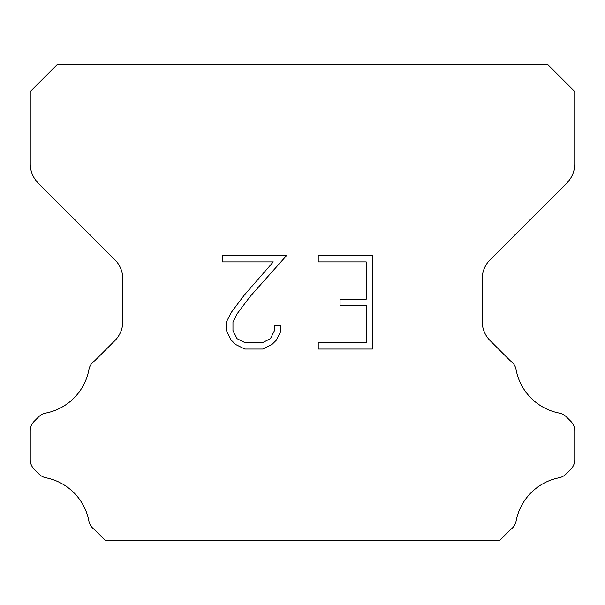 <?xml version="1.0" encoding="UTF-8"?>
<svg xmlns="http://www.w3.org/2000/svg" width="605" height="605" viewBox="0 0 605 605"><rect width="100%" height="100%" fill="white"/><g stroke="black" fill="none" stroke-linecap="round" stroke-linejoin="round"><path stroke-width="0.91" d="M366.199 342.823L366.199 305.472L340.055 305.472L340.055 299.248L366.199 299.248L366.199 261.889L318.23 261.889L318.23 255.665L372.423 255.665L372.423 349.047L318.23 349.047L318.23 342.823L366.199 342.823M280.879 325.369L280.879 330.973L276.44 340.086L271.819 344.616L262.699 349.047L244.76 349.047L235.708 344.548L231.087 339.987L226.588 330.874L226.588 321.633L231.087 312.694L244.276 295.134L273.279 261.889L222.269 261.889L222.269 255.665L286.467 255.665L250.115 296.51L237.168 313.768L232.97 322.284L232.97 330.481L237.039 338.694L245.312 342.823L262.215 342.823L270.42 338.679L274.557 330.481L274.557 325.369L280.879 325.369M547.525 64.281L57.475 64.281L30.25 91.506L30.25 163.826A27.225 27.225 0 0 0 38.221 183.081L114.844 259.696A27.225 27.225 0 0 1 122.815 278.95L122.815 321.421A27.225 27.225 0 0 1 114.844 340.675L94.766 360.746A13.612 13.612 0 0 0 88.867 369.95A54.45 54.45 0 0 1 45.723 413.102A13.612 13.612 0 0 0 38.675 416.845L34.235 421.277A13.612 13.612 0 0 0 30.25 430.904L30.25 459.687A13.612 13.612 0 0 0 34.235 469.314L39 474.078A13.612 13.612 0 0 0 45.988 477.806A54.45 54.45 0 0 1 88.837 520.655A13.612 13.612 0 0 0 94.705 529.776L105.641 540.719L499.359 540.719L510.295 529.776A13.612 13.612 0 0 0 516.163 520.655A54.45 54.45 0 0 1 559.012 477.806A13.612 13.612 0 0 0 566 474.078L570.765 469.314A13.612 13.612 0 0 0 574.75 459.687L574.75 430.904A13.612 13.612 0 0 0 570.765 421.277L566.325 416.845A13.612 13.612 0 0 0 559.277 413.102A54.45 54.45 0 0 1 516.133 369.95A13.612 13.612 0 0 0 510.234 360.746L490.156 340.675A27.225 27.225 0 0 1 482.185 321.421L482.185 278.95A27.225 27.225 0 0 1 490.156 259.696L566.779 183.081A27.225 27.225 0 0 0 574.75 163.826L574.75 91.506L547.525 64.281"/></g></svg>
